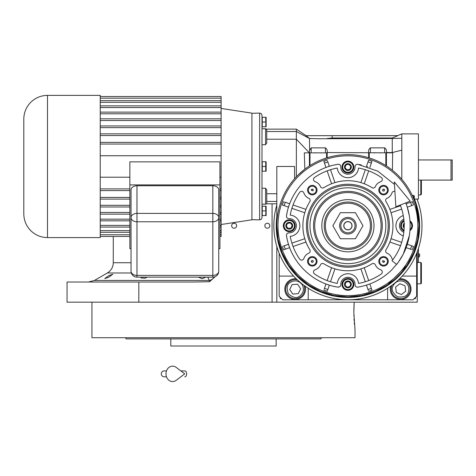 <?xml version="1.0" encoding="UTF-8"?>
<svg xmlns="http://www.w3.org/2000/svg" width="476" height="476" viewBox="0 0 476 476"><rect width="100%" height="100%" fill="white"/><g stroke="black" fill="none" stroke-linecap="round" stroke-linejoin="round"><path stroke-width="0.71" d="M205.858 277.145L202.288 278.698L198.296 277.145M147.185 277.145L145.025 278.204L140.991 277.925L141.301 277.145M108.784 275.646L112.812 274.224L108.784 277.234L104.756 278.597L108.784 275.646M131.316 272.986L107.344 272.986L94.456 280.429L209.285 280.429L207.75 277.145M417.238 199.063L417.238 199.658M417.238 251.798L417.238 302.165L67.056 302.165L67.056 282.018L193.327 282.018L209.553 281.709L209.285 280.429A5.926 5.04 -25.7 0 0 214.135 276.996M418.428 159.954L452.2 159.954L452.2 180.101L418.428 180.101M451.016 159.954L451.016 180.101M214.396 337.716L355.025 337.716L355.025 330.011L353.817 312.238L354.209 302.165L276.812 302.165L276.812 246.467M234.15 228.218A2.487 2.487 0 0 0 236.637 225.725A2.487 2.487 0 0 0 234.15 223.238A2.487 2.487 0 0 0 231.657 225.725A2.487 2.487 0 0 0 234.15 228.218M267.328 228.218A2.487 2.487 0 0 0 269.821 225.725A2.487 2.487 0 0 0 267.328 223.238A2.487 2.487 0 0 0 264.84 225.725A2.487 2.487 0 0 0 267.328 228.218M215.146 276.669L209.553 281.709M138.825 282.018L138.825 302.165M418.428 262.466L418.428 248.401M418.368 248.585L418.368 262.466M418.69 253.458L418.69 257.248A2.249 2.249 0 0 0 418.69 253.458L418.428 253.458M91.939 302.165L91.939 337.716L228.081 337.716M353.846 314.874L353.876 316.118M353.989 318.902L354.079 320.515M354.251 322.847L354.37 324.251M354.209 302.165L353.948 306.479M353.9 307.579L353.823 311.108M263.894 338.9L183.07 338.9M271.951 338.9L291.723 338.9M292.627 338.9L319.295 338.9M319.902 338.9L320.878 338.9L321.312 337.716L125.658 337.716L126.086 338.9L128.02 338.9M273.849 337.716L308.335 337.716M316.391 337.716L321.312 337.716M128.877 338.9L170.807 338.9L170.807 346.01L276.157 346.01L276.157 338.9M170.807 338.9L175.013 338.9M320.878 338.9L126.086 338.9M316.391 338.9L308.335 338.9M138.635 338.9L130.573 338.9M416.649 253.321L416.649 296.239L413.091 299.797L282.738 299.797L279.18 296.239L279.18 253.321M279.18 276.092L293.609 276.092M308.186 288.236A13.036 13.036 0 0 1 308.216 289.128L308.216 299.797M387.613 299.797L387.613 289.128A13.036 13.036 0 0 1 387.642 288.236M416.649 276.092L402.22 276.092M390.707 286.177A10.371 10.371 0 0 0 400.649 299.499A10.371 10.371 0 0 0 411.02 289.128A10.371 10.371 0 0 0 399.56 278.817M296.268 278.817A10.371 10.371 0 0 0 284.809 289.128A10.371 10.371 0 0 0 295.18 299.499A10.371 10.371 0 0 0 305.122 286.177M280.364 297.423L280.364 298.607L281.554 298.607M414.281 298.607L415.465 298.607L415.465 297.423M403.743 281.429C398.9 280.055 395.306 281.59 392.95 286.034C391.052 289.503 392.587 293.097 397.561 296.828C403.725 297.571 407.325 296.036 408.348 292.216C409.723 287.379 408.188 283.785 403.743 281.429M392.004 285.243A9.478 9.478 21.9 0 0 391.849 285.594A9.478 9.478 -158.1 0 0 397.115 297.928A9.478 9.478 -158.1 0 0 409.449 292.663A9.478 9.478 21.9 0 0 398.406 279.918M401.423 294.549L405.73 291.169L404.957 285.749L399.876 283.708L395.568 287.087L396.341 292.508L401.423 294.549M302.046 284.475C298.803 280.632 294.965 279.894 290.527 282.262C287.016 284.071 286.278 287.909 288.313 293.781C293.008 297.845 296.845 298.589 299.832 295.995C303.676 292.752 304.414 288.914 302.046 284.475M297.423 279.918A9.478 9.478 55.9 0 0 289.86 281.28A9.478 9.478 -124.1 0 0 287.331 294.442A9.478 9.478 -124.1 0 0 300.493 296.976A9.478 9.478 55.9 0 0 303.825 285.243M292.788 294.055L298.25 293.662L300.642 288.736L297.571 284.202L292.109 284.594L289.717 289.521L292.788 294.055M347.914 229.759A4.028 4.028 0 0 1 343.886 225.725A4.028 4.028 0 0 1 347.914 221.697A4.028 4.028 0 0 1 351.942 225.725A4.028 4.028 0 0 1 347.914 229.759M420.796 262.466L421.391 263.055L421.391 283.202L420.796 283.797L420.796 262.466L417.238 262.466M421.391 216.378L421.278 215.545M421.391 235.079L421.278 235.912M421.391 180.101L421.391 194.321L420.796 194.916L420.796 180.101M409.348 215.908L407.17 206.768A62.213 62.213 -109 0 0 407.01 206.275L405.784 202.877A62.213 62.213 0 0 1 396.639 264.418L391.998 260.729A56.293 56.293 0 0 0 400.268 205.049M394.318 181.921L395.859 206.792L410.193 201.134L394.318 181.921M180.832 370.899L184.742 370.899A2.963 1.94 90 0 1 186.681 373.862A2.963 1.94 90 0 1 184.742 376.825M176.203 380.318A7.705 6.616 -90 0 1 169.444 380.627A7.705 6.616 -90 0 1 165.987 373.862A7.705 6.616 -90 0 1 169.444 367.091A7.705 6.616 -90 0 1 176.203 367.401L184.748 373.862L176.203 380.318M308.097 166.82L305.247 168.849M307.323 167.35L308.115 166.808M369.245 152.844L369.245 157.901L368.656 157.717A71.102 71.102 0 0 0 327.179 157.717L327.179 152.564L392.64 152.844L392.426 170.277L394.241 171.788M389.475 168.034L386.375 165.922M386.381 165.928L388.321 167.225M388.356 167.243L389.231 167.861M389.267 167.885L390.26 168.611M390.278 168.623L392.408 170.265M418.993 223.768L415.703 204.269M415.578 203.871L414.281 200.2L414.281 195.981L413.686 195.392L413.686 198.712M401.809 179.351L401.809 150.178L392.254 152.564L392.64 152.844M405.665 184.248L404.618 182.826M401.809 150.178L401.809 133.887L418.428 133.887L418.428 199.063L414.281 199.063M408.093 187.859L408.354 188.27M266.738 202.026L266.738 190.061L265.554 188.234L265.554 204.198L261.996 204.198M266.738 190.061L266.738 203.014A1.184 1.184 0 0 1 265.554 204.198M276.812 225.725A71.102 71.102 0 0 0 398.192 276.003A71.102 71.102 0 0 0 398.192 175.448A71.102 71.102 0 0 0 276.812 225.725A71.102 71.102 0 0 0 398.192 276.003A71.102 71.102 0 0 0 398.192 175.448A71.102 71.102 0 0 0 276.812 225.725L276.812 166.475L294.584 166.475L294.584 178.696L296.364 176.757L296.364 139.218L309.4 152.844L327.179 152.844M398.585 175.846L401.809 179.345M392.426 170.277L391.885 169.849M391.706 169.712L389.832 168.296M326.584 152.844L326.584 157.901L327.179 157.717L326.584 157.901A71.102 71.102 0 0 0 309.995 165.583L309.995 152.844M298.012 175.073L304.842 169.153L304.313 152.844L309.4 152.844L309.454 165.922M309.4 165.957L308.305 166.677M266.738 130.918L266.738 129.936L265.554 128.746L265.554 144.716L266.738 142.889L266.738 131.519L296.364 131.519L296.364 139.218L266.738 139.218M265.554 144.716L261.996 144.716M261.996 188.234L265.554 188.234M262.24 117.959L262.24 126.11M255.481 113.145L259.628 113.145A2.368 2.368 0 0 1 261.996 115.519L261.996 217.431A2.368 2.368 0 0 1 259.628 219.805L255.481 219.805M386.429 165.957L386.429 152.564L392.254 152.564L392.254 138.504L401.809 138.248M368.656 152.844L368.656 157.717M304.313 152.844L309.4 152.844L309.4 152.332L309.4 152.844M266.738 129.936L266.738 142.889M276.812 226.154L278.145 239.446M278.174 239.595L282.161 252.786M282.226 252.952L288.694 265.084M288.807 265.257L297.506 275.872M297.667 276.032L308.246 284.737M308.454 284.88L320.509 291.336M320.759 291.443L333.825 295.423M334.11 295.477L347.682 296.834M347.986 296.834L361.558 295.513M361.849 295.453L374.909 291.508M375.183 291.395L387.226 284.975M387.464 284.821L406.92 265.4M407.051 265.203L413.531 253.119M413.614 252.923L417.619 239.779M417.66 239.565L419.017 225.725M309.602 149.886L309.477 138.504L296.364 131.519C296.352 128.353 296.352 128.353 296.364 131.519L296.358 129.805M327.202 138.504L332.165 137.992L332.165 135.66L397.918 135.66L392.254 137.992L392.254 138.504L319.473 138.754L309.477 138.504L305.901 136.6M309.4 152.481L309.477 150.743L311.179 147.857L325.4 147.857L325.4 152.844M327.179 152.564C327.482 150.398 326.887 148.827 325.4 147.857M370.429 152.844L370.429 147.857C368.942 148.827 368.347 150.398 368.656 152.564M370.429 147.857L384.65 147.857L384.65 152.844M386.429 152.564C386.738 150.398 386.143 148.827 384.65 147.857M311.744 138.504L309.477 138.504L306.776 136.178L306.776 135.66L332.165 135.66M288.533 244.295L283.303 246.098M287.016 238.464L286.725 236.994M286.475 235.513L286.451 235.198M286.546 234.543L286.742 234.067M287.058 233.621L287.445 233.27M287.903 233.014L288.932 232.829C287.254 232.978 286.439 233.889 286.481 235.572C290.247 261.514 312.131 283.393 338.073 287.159L340.12 286.493A2.368 2.368 0 0 0 340.81 284.713A7.11 7.11 0 0 1 347.914 277.276A7.11 7.11 0 0 1 355.019 284.713C355.161 286.385 356.078 287.201 357.756 287.159C370.977 284.94 382.359 279.126 391.909 269.719L397.894 262.776A62.213 62.213 0 0 0 398.4 262.092L403.231 254.208A62.213 62.213 0 0 0 403.321 254.023L409.348 235.555M287.897 218.436L287.445 218.186M287.058 217.835L286.754 217.413M286.552 216.931L286.475 215.931M286.695 214.634L287.159 212.338M289.694 203.799L284.458 201.997M329.35 166.344L327.548 161.114M335.175 164.827L336.651 164.541M338.127 164.285L338.448 164.268M339.096 164.357L339.572 164.553M340.025 164.869L340.376 165.261M340.632 165.719L340.81 166.743C340.667 165.071 339.751 164.25 338.073 164.297C312.131 168.064 290.247 189.942 286.481 215.884C286.439 217.568 287.254 218.478 288.932 218.627A7.11 7.11 0 0 1 294.281 230.753A7.11 7.11 0 0 1 288.932 232.829M355.203 165.707L355.459 165.255M355.804 164.869L356.232 164.565M356.714 164.363L357.708 164.285M359.011 164.512L361.302 164.97M366.478 166.344L368.602 160.18A68.734 68.734 0 0 1 371.964 161.34L371.643 162.268M369.84 167.504L371.964 161.34A68.734 68.734 0 0 0 368.602 160.18A68.734 68.734 0 0 1 371.964 161.34M407.295 207.161L412.531 205.358M408.813 213.004L409.098 214.432M406.135 247.657L411.371 249.46M384.584 275.985A62.213 62.213 0 0 1 384.263 276.223M366.478 285.106L368.281 290.342M357.708 287.165L357.381 287.189M356.732 287.099L356.256 286.903M355.804 286.588L355.453 286.195M355.197 285.737L355.019 284.713M338.793 287.165L338.323 287.189M336.806 286.945L334.503 286.481M325.989 283.952L324.186 289.182M394.479 184.462L377.867 171.199L357.756 164.297C356.078 164.25 355.161 165.071 355.019 166.743A7.11 7.11 0 0 1 345.046 173.573A7.11 7.11 0 0 1 340.81 166.743M262.24 122.034L262.24 117.292L266.12 117.292L265.721 117.292L265.727 122.046L262.24 122.034L262.24 126.777L266.12 126.777L265.721 126.777L265.953 121.469M265.858 215.378L262.24 215.652L262.24 206.173L265.727 206.185M262.24 166.475L262.24 161.733L266.12 161.733L265.721 161.733L265.727 166.487L262.24 166.475L262.24 171.217L266.12 171.217L265.721 171.217L265.721 166.475M306.776 136.178L306.014 135.66L306.776 135.66M255.481 113.246L251.923 113.246L251.923 219.704L255.481 219.704M332.165 137.992L392.254 137.992L395.348 136.731M306.937 152.844L304.646 152.844M288.819 245.182A62.213 62.213 71 0 1 288.658 244.688M328.749 284.916A62.213 62.213 19 0 1 328.178 284.731M283.523 249.781A68.734 68.734 0 0 1 282.369 246.419A68.734 68.734 0 0 0 283.523 249.781L289.694 247.657M288.724 206.566A62.213 62.213 109 0 1 288.914 205.995M328.464 166.63A62.213 62.213 161 0 1 328.952 166.469M282.369 205.037A68.734 68.734 0 0 1 283.523 201.675A68.734 68.734 0 0 0 282.369 205.037L288.533 207.161M323.864 161.34A68.734 68.734 0 0 1 327.226 160.18A68.734 68.734 0 0 0 323.864 161.34L325.989 167.504M367.079 166.535A62.213 62.213 -161 0 1 367.65 166.725M412.305 201.675A68.734 68.734 0 0 1 413.46 205.037A68.734 68.734 0 0 0 412.305 201.675L406.135 203.799M403.821 232.282A7.11 7.11 0 0 1 403.821 219.174M413.46 246.419A68.734 68.734 0 0 1 412.305 249.781A68.734 68.734 0 0 0 413.46 246.419L407.295 244.295M371.964 290.116A68.734 68.734 0 0 1 368.602 291.27A68.734 68.734 0 0 0 371.964 290.116L369.84 283.952M327.226 291.27A68.734 68.734 0 0 1 323.864 290.116A68.734 68.734 0 0 0 327.226 291.27L329.35 285.106M265.953 117.864L266.019 118.173M266.06 118.459L266.096 118.851M265.953 122.6L266.019 122.915M266.06 123.201L266.096 123.593M265.953 126.205L265.721 126.777M262.24 210.916L265.721 210.916L265.721 206.173M265.953 206.739L266.019 207.054M266.06 207.34L266.096 207.732M265.953 210.344L265.721 215.652L266.12 215.652L265.721 215.652M265.953 167.04L266.019 167.356M266.06 167.635L266.096 168.034M265.953 170.646L265.721 171.217M309.4 152.332L309.412 151.63M309.721 149.428L309.614 149.839M293.442 229.92A5.926 5.926 0 0 0 293.442 221.536A5.926 5.926 0 0 0 285.065 221.536A5.926 5.926 0 0 0 285.065 229.92A5.926 5.926 0 0 0 293.442 229.92A5.926 5.926 0 0 0 293.442 221.536A5.926 5.926 0 0 0 285.065 221.536A5.926 5.926 0 0 0 285.065 229.92A5.926 5.926 0 0 0 293.442 229.92M352.103 171.259A5.926 5.926 0 0 0 352.103 162.875A5.926 5.926 0 0 0 343.726 162.875A5.926 5.926 0 0 0 343.726 171.259A5.926 5.926 0 0 0 352.103 171.259A5.926 5.926 0 0 0 352.103 162.875A5.926 5.926 0 0 0 343.726 162.875A5.926 5.926 0 0 0 343.726 171.259A5.926 5.926 0 0 0 352.103 171.259M410.764 229.92A5.926 5.926 0 0 0 409.937 220.852A5.926 5.926 0 0 1 409.937 230.604A5.926 5.926 0 0 0 410.764 229.92M403.951 220.412A5.926 5.926 0 0 0 403.951 231.038A5.926 5.926 0 0 1 403.951 220.412M352.103 288.575A5.926 5.926 0 0 0 352.103 280.197A5.926 5.926 0 0 0 343.726 280.197A5.926 5.926 0 0 0 343.726 288.575A5.926 5.926 0 0 0 352.103 288.575A5.926 5.926 0 0 0 352.103 280.197A5.926 5.926 0 0 0 343.726 280.197A5.926 5.926 0 0 0 343.726 288.575A5.926 5.926 0 0 0 352.103 288.575M392.813 259.682A2.368 2.368 0 0 1 391.956 258.516A8.889 8.889 0 0 0 387.065 253.19A2.368 2.368 0 0 1 386.006 249.751A45.03 45.03 0 0 0 386.006 201.705A2.368 2.368 0 0 1 387.065 198.266A8.889 8.889 0 0 0 391.956 192.941A2.368 2.368 0 0 1 394.907 191.435M403.285 215.58A10.668 10.668 0 0 0 403.285 235.87M381.294 177.488A2.368 2.368 0 0 1 380.699 181.689A8.889 8.889 0 0 0 375.374 186.574A2.368 2.368 0 0 1 371.935 187.639A45.03 45.03 0 0 0 323.894 187.639A2.368 2.368 0 0 1 320.455 186.574A8.889 8.889 0 0 0 315.13 181.689A2.368 2.368 0 0 1 314.535 177.488A58.661 58.661 0 0 1 337.294 168.034A10.668 10.668 0 0 0 358.535 168.034A58.661 58.661 0 0 1 381.294 177.488M290.223 236.346A10.668 10.668 0 0 0 290.223 215.104A58.661 58.661 0 0 1 299.678 192.346A2.368 2.368 0 0 1 303.872 192.941A8.889 8.889 0 0 0 308.763 198.266A2.368 2.368 0 0 1 309.822 201.705A45.03 45.03 0 0 0 309.822 249.751A2.368 2.368 0 0 1 308.763 253.19A8.889 8.889 0 0 0 303.872 258.516A2.368 2.368 0 0 1 299.678 259.111A58.661 58.661 0 0 1 290.223 236.346M358.535 283.416A10.668 10.668 0 0 0 337.294 283.416A58.661 58.661 0 0 1 314.535 273.962A2.368 2.368 0 0 1 315.13 269.767A8.889 8.889 0 0 0 320.455 264.876A2.368 2.368 0 0 1 323.894 263.817A45.03 45.03 0 0 0 371.935 263.817A2.368 2.368 0 0 1 375.374 264.876A8.889 8.889 0 0 0 380.699 269.767A2.368 2.368 0 0 1 381.294 273.962A58.661 58.661 0 0 1 358.535 283.416M315.653 264.692A4.742 4.742 0 0 1 308.948 264.692A4.742 4.742 0 0 1 308.948 257.992A4.742 4.742 0 0 1 315.653 257.992A4.742 4.742 0 0 1 315.653 264.692M315.653 193.464A4.742 4.742 0 0 1 308.948 193.464A4.742 4.742 0 0 1 308.948 186.765A4.742 4.742 0 0 1 315.653 186.765A4.742 4.742 0 0 1 315.653 193.464M386.881 193.464A4.742 4.742 0 0 1 380.175 193.464A4.742 4.742 0 0 1 380.175 186.765A4.742 4.742 0 0 1 386.881 186.765A4.742 4.742 0 0 1 386.881 193.464M386.881 264.692A4.742 4.742 0 0 1 380.175 264.692A4.742 4.742 0 0 1 380.175 257.992A4.742 4.742 0 0 1 386.881 257.992A4.742 4.742 0 0 1 386.881 264.692M266.12 117.292A1.422 1.422 0 0 1 266.144 117.483L266.144 126.586A1.422 1.422 0 0 1 266.12 126.777M266.12 206.173A1.422 1.422 0 0 1 266.144 206.364L266.144 215.461A1.422 1.422 0 0 1 266.12 215.652M266.12 161.733A1.422 1.422 0 0 1 266.144 161.923L266.144 171.021A1.422 1.422 0 0 1 266.12 171.217M292.55 226.624A3.415 3.415 0 0 1 290.152 229.021L290.122 229.027A3.415 3.415 0 0 1 286.849 228.153L286.832 228.129A3.415 3.415 0 0 1 285.951 224.856L285.963 224.833A3.415 3.415 0 0 1 288.355 222.435L288.385 222.429A3.415 3.415 0 0 1 291.657 223.303L291.675 223.321A3.415 3.415 0 0 1 292.556 226.6L290.152 229.021M351.205 167.963A3.415 3.415 0 0 1 348.813 170.36L348.783 170.366A3.415 3.415 0 0 1 345.511 169.492L345.493 169.468A3.415 3.415 0 0 1 344.612 166.195L344.612 166.184A3.415 3.415 0 0 1 347.016 163.774L347.046 163.768A3.415 3.415 0 0 1 350.318 164.642L350.336 164.666A3.415 3.415 0 0 1 351.217 167.939L348.813 170.36M403.273 224.856L404.154 228.129A3.415 3.415 0 0 1 403.273 224.856L403.279 224.833A3.415 3.415 0 0 1 404.154 223.321M351.205 285.285A3.415 3.415 0 0 1 348.813 287.683L348.783 287.688A3.415 3.415 0 0 1 345.511 286.814L345.493 286.79A3.415 3.415 0 0 1 344.612 283.517L344.612 283.5A3.415 3.415 0 0 1 347.016 281.096L347.046 281.09A3.415 3.415 0 0 1 350.318 281.965L350.336 281.982A3.415 3.415 0 0 1 351.217 285.261L348.813 287.683M401.69 242.361L391.04 238.696A45.03 45.03 -71 0 1 389.88 242.058L400.53 245.723M400.53 205.727L389.88 209.398A45.03 45.03 -109 0 1 391.04 212.76L401.69 209.089M327.143 170.866L331.582 183.76A45.03 45.03 161 0 1 334.943 182.605A45.03 45.03 0 0 1 360.885 182.605A45.03 45.03 -161 0 1 364.247 183.76L368.686 170.866M291.895 208.321L304.789 212.76A45.03 45.03 109 0 1 305.949 209.398L293.055 204.96M293.055 246.497L305.949 242.058A45.03 45.03 71 0 1 304.789 238.696L291.895 243.135M368.686 280.59L364.247 267.696A45.03 45.03 -19 0 1 360.885 268.851A45.03 45.03 0 0 1 334.943 268.851A45.03 45.03 19 0 1 331.582 267.696L327.143 280.59M318.587 196.398A41.477 41.477 0 0 0 318.587 255.059A41.477 41.477 0 0 0 377.242 255.059A41.477 41.477 0 0 0 377.242 196.398A41.477 41.477 0 0 0 318.587 196.398M315.088 264.126A3.939 3.939 0 0 1 309.513 264.126A3.939 3.939 0 0 1 309.513 258.557A3.939 3.939 0 0 1 315.088 258.557A3.939 3.939 0 0 1 315.088 264.126M315.088 192.899A3.939 3.939 0 0 1 309.513 192.899A3.939 3.939 0 0 1 309.513 187.33A3.939 3.939 0 0 1 315.088 187.33A3.939 3.939 0 0 1 315.088 192.899M386.316 192.899A3.939 3.939 0 0 1 380.74 192.899A3.939 3.939 0 0 1 380.74 187.33A3.939 3.939 0 0 1 386.316 187.33A3.939 3.939 0 0 1 386.316 192.899M386.316 264.126A3.939 3.939 0 0 1 380.74 264.126A3.939 3.939 0 0 1 380.74 258.557A3.939 3.939 0 0 1 386.316 258.557A3.939 3.939 0 0 1 386.316 264.126M341.988 284.386A5.926 5.926 0 0 1 343.726 280.197A5.926 5.926 0 0 0 341.988 284.386M291.282 227.891L291.978 227.189M290.122 229.027L286.849 228.153M285.963 224.833L287.159 223.631L290.021 222.863L292.115 224.964L291.348 227.82L288.486 228.587L289.349 228.819M286.832 228.129L285.951 224.856M288.486 228.587L286.391 226.493L286.623 227.355M287.23 223.565L288.355 222.435M286.391 226.493L287.159 223.631L286.528 224.261M288.385 222.429L291.657 223.303M290.021 222.863L289.158 222.637M291.675 223.321L292.556 226.6M292.115 224.964L291.883 224.095M349.943 169.23L350.639 168.528M348.783 170.366L345.511 169.492M345.493 169.468L344.612 166.195L345.82 164.97L348.682 164.208L350.776 166.302L350.009 169.164L347.147 169.926L348.01 170.158M347.147 169.926L345.052 167.832L345.284 168.694M345.885 164.904L347.016 163.774M345.052 167.832L345.82 164.97L345.189 165.606M347.046 163.768L350.318 164.642M348.682 164.208L347.819 163.976M350.336 164.666L351.217 167.939M350.776 166.302L350.544 165.44M404.178 227.469L403.713 226.493L403.945 227.355M403.279 224.833L404.481 223.631L403.713 226.493M404.178 223.934L403.85 224.261M349.943 286.552L350.639 285.85M348.783 287.688L345.511 286.814M344.624 283.494L345.82 282.292L348.682 281.524L350.776 283.619L350.009 286.481L347.147 287.248L348.01 287.48M345.493 286.79L344.612 283.517M347.147 287.248L345.052 285.154L345.284 286.017M345.885 282.226L347.016 281.096M345.052 285.154L345.82 282.292L345.189 282.923M347.046 281.09L350.318 281.965M348.682 281.524L347.819 281.292M350.336 281.982L351.217 285.261M350.776 283.619L350.544 282.756M365.324 169.712L360.915 182.51M334.914 182.51L330.505 169.712M360.915 268.946L365.324 281.744M330.505 281.744L334.914 268.946M319.426 197.237A40.293 40.293 0 0 0 319.426 254.22A40.293 40.293 0 0 0 376.403 254.22A40.293 40.293 0 0 0 376.403 197.237A40.293 40.293 0 0 0 319.426 197.237M374.731 252.542A37.919 37.919 0 0 1 321.098 252.542A37.919 37.919 0 0 1 321.098 198.914A37.919 37.919 0 0 1 374.731 198.914A37.919 37.919 0 0 1 374.731 252.542M311.334 261.199A0.982 0.982 0 0 0 312.44 262.312L312.994 262.032A0.982 0.982 0 0 0 312.994 260.646A0.982 0.982 0 0 0 311.607 260.646L311.334 261.199A50.956 50.956 0 0 0 312.44 262.312M311.607 189.418A0.982 0.982 0 0 0 311.334 190.257L312.994 190.805A0.982 0.982 0 0 0 312.44 189.145A0.982 0.982 0 0 0 311.607 189.418M382.835 189.418A0.982 0.982 0 0 0 382.835 190.805A0.982 0.982 0 0 0 384.221 190.805L384.501 190.257A0.982 0.982 0 0 0 383.388 189.145L382.835 189.418M383.388 262.312A0.982 0.982 0 0 0 384.501 261.199L382.835 260.646A0.982 0.982 0 0 0 383.388 262.312A50.956 50.956 0 0 0 384.501 261.199M311.334 190.257A50.956 50.956 0 0 1 312.44 189.145M383.388 189.145A50.956 50.956 0 0 1 384.501 190.257M276.812 204.989A74.066 74.066 0 0 0 347.914 299.797A74.066 74.066 0 0 0 417.018 199.063M324.453 202.264A33.183 33.183 0 0 0 324.453 249.192A33.183 33.183 0 0 0 371.375 249.192A33.183 33.183 0 0 0 371.375 202.264A33.183 33.183 0 0 0 324.453 202.264M366.365 244.182A26.097 26.097 0 0 1 329.463 244.182A26.097 26.097 0 0 1 329.463 207.274A26.097 26.097 0 0 1 366.365 207.274A26.097 26.097 0 0 1 366.365 244.182M371.613 225.725A23.699 23.699 0 0 0 347.914 202.026A23.699 23.699 0 0 0 324.215 225.725A23.699 23.699 0 0 0 347.914 249.43A23.699 23.699 0 0 0 371.613 225.725A23.699 23.699 0 0 0 347.914 202.026A23.699 23.699 0 0 0 324.215 225.725A23.699 23.699 0 0 0 347.914 249.43A23.699 23.699 0 0 0 371.613 225.725M355.441 238.762L362.968 225.725L355.441 212.695L340.388 212.695L332.861 225.725L340.388 238.762L355.441 238.762M339.62 225.725A8.294 8.294 0 0 0 347.914 234.025A8.294 8.294 0 0 0 356.209 225.725A8.294 8.294 0 0 0 347.914 217.431A8.294 8.294 0 0 0 339.62 225.725M340.804 225.725A7.11 7.11 0 0 0 347.914 232.835A7.11 7.11 0 0 0 355.025 225.725A7.11 7.11 0 0 0 347.914 218.615A7.11 7.11 0 0 0 340.804 225.725M352.062 225.725A4.147 4.147 0 0 1 347.914 229.872A4.147 4.147 0 0 1 343.767 225.725A4.147 4.147 0 0 1 347.914 221.578A4.147 4.147 0 0 1 352.062 225.725M218.74 271.219A5.926 4.189 180 0 1 212.82 275.408L212.82 277.145A5.926 5.926 0 0 0 218.74 271.219L218.74 189.936A5.926 4.189 0 0 0 212.82 185.747L136.975 185.747A5.926 4.189 0 0 0 131.049 189.936L131.049 271.219A5.926 5.926 0 0 0 136.975 277.145L136.975 275.408A5.926 4.189 180 0 1 131.049 271.219M221.114 108.433L251.923 113.145L251.923 219.805L221.114 224.517M129.865 220.828L100.234 220.828L100.234 112.116L221.114 112.116L221.114 107.558L100.234 107.558L100.234 105.88L221.114 105.88L221.114 102.322L100.234 102.322L100.234 100.644L221.114 100.644L221.114 98.187L100.234 98.187L100.234 96.509L221.114 96.509L221.114 98.187M100.234 155.741L221.114 155.741L221.114 142.372L100.234 142.372M221.114 144.044L100.234 144.044M221.114 142.372L221.114 135.523L100.234 135.523M221.114 135.523L221.114 133.851L100.234 133.851M221.114 133.851L221.114 127.627L100.234 127.627M221.114 127.627L221.114 125.956L100.234 125.956M221.114 125.956L221.114 120.499L100.234 120.499M221.114 120.499L221.114 118.821L100.234 118.821M221.114 118.821L221.114 113.794L100.234 113.794M221.114 113.794L221.114 112.116M221.114 107.558L221.114 105.88M221.114 102.322L221.114 100.644M129.865 236.441L100.234 236.441L100.234 237.578L47.499 237.578L47.499 95.373C40.995 95.468 35.408 97.782 30.744 102.31C26.21 106.981 23.895 112.568 23.8 119.071L23.8 213.879L23.8 119.071M100.234 236.441L100.234 220.828M47.499 95.373L100.234 95.373L100.234 96.509M100.234 100.644L100.234 98.187M100.234 105.88L100.234 102.322M100.234 112.116L100.234 107.558M219.93 236.441L221.114 236.441L221.114 155.741M221.114 190.578L219.93 190.578M221.114 188.901L219.93 188.901M221.114 197.427L219.93 197.427M221.114 199.099L219.93 199.099M221.114 205.317L219.93 205.317M221.114 206.995L219.93 206.995M221.114 212.451L219.93 212.451M221.114 214.129L219.93 214.129M221.114 219.156L219.93 219.156M221.114 220.828L219.93 220.828M221.114 225.392L219.93 225.392M221.114 227.064L219.93 227.064M221.114 230.628L219.93 230.628M221.114 232.3L219.93 232.3M221.114 234.763L219.93 234.763M129.865 234.763L100.234 234.763M129.865 232.3L100.234 232.3M129.865 230.628L100.234 230.628M129.865 227.064L100.234 227.064M129.865 225.392L100.234 225.392M129.865 219.156L100.234 219.156M129.865 214.129L100.234 214.129M129.865 212.451L100.234 212.451M129.865 206.995L100.234 206.995M129.865 205.317L100.234 205.317M129.865 199.099L100.234 199.099M129.865 197.427L100.234 197.427M129.865 190.578L100.234 190.578M129.865 188.901L100.234 188.901M100.234 177.209L129.865 177.209M219.93 177.209L221.114 177.209M131.049 248.597L129.865 248.597L129.865 161.864L219.93 161.864L219.93 248.597L218.74 248.597M129.865 184.908L219.93 184.908M272.07 302.165L272.07 203.805M131.049 262.722L113.27 262.722L113.27 236.441M276.812 216.526A71.697 71.697 0 0 0 347.914 297.423A71.697 71.697 0 0 0 414.471 199.063M266.738 193.732L276.812 193.732M276.812 201.431L266.738 201.431M385.834 152.844L385.834 165.583M298.476 176.287A69.918 69.918 0 0 0 298.476 275.17A69.918 69.918 0 0 0 397.353 275.17A69.918 69.918 0 0 0 397.353 176.287A69.918 69.918 0 0 0 298.476 176.287M259.628 113.145L259.628 219.805M311.179 152.844L311.179 147.857M292.942 229.414A5.212 5.212 0 0 0 292.942 222.042A5.212 5.212 0 0 0 285.564 222.042A5.212 5.212 0 0 0 285.564 229.414A5.212 5.212 0 0 0 292.942 229.414M351.603 170.753A5.212 5.212 0 0 0 351.603 163.381A5.212 5.212 0 0 0 344.225 163.381A5.212 5.212 0 0 0 344.225 170.753A5.212 5.212 0 0 0 351.603 170.753A5.212 5.212 0 0 1 342.702 167.064A5.212 5.212 0 0 1 344.225 163.381M410.009 229.652A5.212 5.212 0 0 0 410.009 221.804M404.023 221.179A5.212 5.212 0 0 0 404.023 230.271M351.603 288.075A5.212 5.212 0 0 0 351.603 280.703A5.212 5.212 0 0 0 344.225 280.703A5.212 5.212 0 0 0 344.225 288.075A5.212 5.212 0 0 0 351.603 288.075M285.303 249.168A66.854 66.854 -109 0 1 284.142 245.806M327.839 289.497A66.854 66.854 -161 0 1 324.477 288.343M284.142 205.65A66.854 66.854 -71 0 1 285.303 202.288M324.477 163.113A66.854 66.854 -19 0 1 327.839 161.959M410.526 202.288A66.854 66.854 71 0 1 411.686 205.65M367.99 161.959A66.854 66.854 19 0 1 371.351 163.113M411.686 245.806A66.854 66.854 109 0 1 410.526 249.168M371.351 288.343A66.854 66.854 161 0 1 367.99 289.497M372.214 250.031A34.367 34.367 0 0 1 323.615 250.031A34.367 34.367 0 0 1 323.615 201.425A34.367 34.367 0 0 1 372.214 201.425A34.367 34.367 0 0 1 372.214 250.031M370.429 225.725A22.515 22.515 0 0 0 347.914 203.21A22.515 22.515 0 0 0 325.4 225.725A22.515 22.515 0 0 0 347.914 248.246A22.515 22.515 0 0 0 370.429 225.725M212.82 275.408L136.975 275.408L136.975 213.403A5.926 4.189 180 0 0 131.049 217.591A5.926 4.189 0 0 0 136.975 221.78L212.82 221.78L212.82 275.408M212.82 185.747L212.82 213.403L136.975 213.403L136.975 185.747M218.74 217.591A5.926 4.189 180 0 0 212.82 213.403L212.82 221.78A5.926 4.189 0 0 0 218.74 217.591M94.456 280.429L88.53 282.018M107.344 272.986C111.152 270.618 113.127 267.197 113.27 262.722M420.796 283.797L417.238 283.797M420.796 194.916L418.428 194.916M164.232 370.899L166.499 370.899L164.232 370.899C162.429 371.072 161.441 372.059 161.269 373.862C161.441 375.659 162.429 376.647 164.232 376.825L166.499 376.825M266.435 203.805L276.812 203.805M306.074 135.66L296.358 129.145L266.435 129.145L265.554 128.746L261.996 128.746M412.222 195.392L413.686 195.392M401.809 133.887L397.627 135.66M380.675 153.022L381.097 152.844M374.404 153.022L373.987 152.844M321.425 153.022L321.841 152.844M315.154 153.022L314.731 152.844M212.82 277.145L136.975 277.145M47.499 237.578C40.995 237.482 35.408 235.168 30.744 230.634C26.21 225.969 23.895 220.382 23.8 213.879"/></g></svg>
